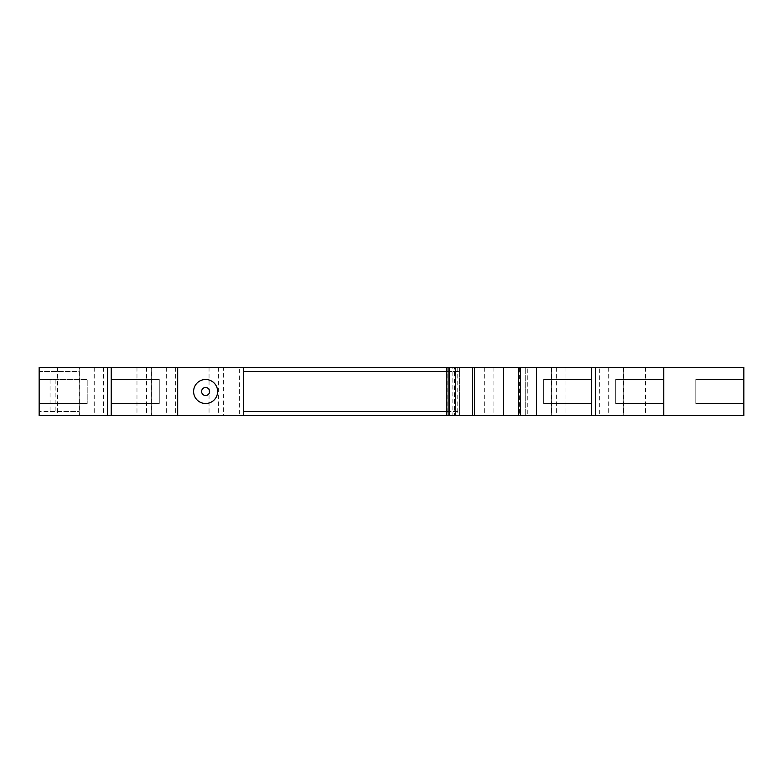<?xml version="1.0" encoding="UTF-8"?>
<svg xmlns="http://www.w3.org/2000/svg" width="783" height="783" viewBox="0 0 783 783"><rect width="100%" height="100%" fill="white"/><g stroke="black" fill="none" stroke-linecap="round" stroke-linejoin="round"><path stroke-width="0.59" stroke-dasharray="3.92 2.94" d="M205.616 403.509A12.009 12.009 0 0 0 217.635 391.5A12.009 12.009 0 0 0 205.616 379.491A12.009 12.009 0 0 0 193.607 391.5A12.009 12.009 0 0 0 205.616 403.509M454.483 367.472L446.516 367.472L454.483 367.472L454.483 415.528L459.572 415.528L459.572 367.472L459.572 371.485L446.516 371.485M457.184 367.472L457.184 415.528M447.759 367.472L447.759 415.528L454.483 415.528M446.516 411.515L459.572 411.515L459.572 415.528L447.759 415.528M452.828 415.528L448.111 415.528L455.53 415.528L452.828 415.528L452.828 367.472L448.111 367.472L448.111 415.528M448.111 367.472L455.53 367.472L455.53 415.528L455.53 367.472L452.828 367.472M472.384 415.528L474.469 415.528L472.384 415.528L472.384 367.472L474.469 367.472L472.384 367.472L472.384 415.528M520.431 415.528L518.336 415.528L520.431 415.528L520.431 367.472L518.336 367.472L520.431 367.472L520.431 415.528M536.443 367.472L525.236 367.472L525.236 415.528L525.236 367.472L536.443 367.472L536.443 415.528L525.236 415.528L536.443 415.528M459.572 411.515L459.572 371.485L243.356 371.485L243.356 411.515L459.572 411.515M527.272 367.472L591.703 367.472L527.272 367.472L527.272 415.528L484.295 415.528L591.703 415.528L527.272 415.528M599.347 367.472L663.769 367.472L599.347 367.472L599.347 415.528L556.361 415.528L663.769 415.528L599.347 415.528M223.331 367.472L743.85 367.472L743.85 415.528L39.15 415.528L79.191 415.528L39.15 415.528L39.15 367.472L239.353 367.472L239.353 415.528L239.353 367.472L223.331 367.472L223.331 415.528M50.053 379.491L50.053 411.515L39.15 411.515L79.191 411.515L79.191 379.491L39.15 379.491L87.197 379.491L87.197 403.509L87.197 379.491L39.15 379.491L39.15 403.509L39.15 379.491L79.191 379.491L79.191 371.485L39.15 371.485L39.15 411.515L39.15 371.485L79.191 371.485L79.191 367.472L39.15 367.472L39.15 415.528L39.15 367.472L79.426 367.472L79.426 415.528M50.053 411.515L79.191 411.515L79.191 415.528L79.191 367.472L146.558 367.472L79.426 367.472M151.491 367.472L218.633 367.472L111.225 367.472L151.491 367.472L151.491 415.528L218.633 415.528L151.491 415.528M519.628 415.528L503.616 415.528L519.628 415.528L519.628 367.472M111.225 367.472L111.225 415.528M111.225 403.509L111.225 379.491L111.225 403.509L159.272 403.509L111.225 403.509M743.85 379.491L743.85 403.509L743.85 379.491L695.803 379.491L743.85 379.491M166.065 367.472L166.065 415.528M177.692 367.472L177.692 415.528M151.266 367.472L151.266 415.528L151.266 367.472M166.309 367.472L166.309 415.528M175.646 367.472L175.646 415.528M218.633 367.472L218.633 415.528M209.041 367.472L209.041 415.528M645.476 367.472L645.476 415.528M623.493 367.472L623.493 415.528M608.929 367.472L608.929 415.528M565.952 367.472L565.952 415.528M556.361 367.472L556.361 415.528M608.685 367.472L608.685 415.528M623.728 367.472L623.728 415.528L623.728 367.472M663.769 367.472L663.769 415.528M663.769 379.491L663.769 403.509L663.769 379.491L615.722 379.491L663.769 379.491M551.428 367.472L551.428 415.528M536.864 367.472L536.864 415.528M493.877 367.472L493.877 415.528M484.295 367.472L484.295 415.528M536.609 367.472L536.609 415.528M551.663 367.472L551.663 415.528L551.663 367.472M591.703 367.472L591.703 415.528M591.703 379.491L591.703 403.509L591.703 379.491L543.647 379.491L591.703 379.491M503.616 367.472L503.616 415.528L503.616 367.472M57.443 367.472L57.443 415.528M79.191 367.472L79.191 415.528L79.191 367.472M94.244 367.472L94.244 415.528M103.571 367.472L103.571 415.528M146.558 367.472L146.558 415.528M136.976 367.472L136.976 415.528M93.989 367.472L93.989 415.528M543.647 403.509L543.647 379.491L543.647 403.509L591.703 403.509L543.647 403.509M159.272 379.491L111.225 379.491L159.272 379.491L159.272 403.509L159.272 379.491M615.722 403.509L615.722 379.491L615.722 403.509L663.769 403.509L615.722 403.509M87.197 403.509L39.15 403.509L87.197 403.509M695.803 403.509L695.803 379.491L695.803 403.509L743.85 403.509L695.803 403.509M55.162 379.491L55.162 411.515M243.356 411.515L243.356 415.528M243.356 371.485L243.356 367.472"/><path stroke-width="1.17" d="M205.616 379.491A12.009 12.009 0 0 1 217.635 391.5A12.009 12.009 0 0 1 205.616 403.509A12.009 12.009 0 0 1 193.607 391.5A12.009 12.009 0 0 1 205.616 379.491A12.009 12.009 0 0 0 193.607 391.5A12.009 12.009 0 0 0 205.616 403.509M446.516 367.472L446.516 415.528L448.111 415.528L448.111 367.472L111.225 367.472L111.225 415.528L446.516 415.528M520.431 367.472L520.431 415.528L536.443 415.528L536.443 367.472L449.491 367.472L449.491 415.528L448.111 415.528M449.491 367.472L448.111 367.472M472.384 367.472L472.384 415.528L449.491 415.528M474.469 367.472L474.469 415.528L472.384 415.528M518.336 367.472L518.336 415.528L474.469 415.528M520.431 415.528L518.336 415.528M536.443 367.472L591.703 367.472L591.703 415.528L743.85 415.528L743.85 367.472L663.769 367.472L663.769 415.528M663.769 367.472L591.703 367.472M111.225 367.472L39.15 367.472L39.15 415.528L111.225 415.528M536.443 415.528L591.703 415.528M243.356 367.472L243.356 415.528M177.692 367.472L177.692 415.528M243.356 411.515L446.516 411.515M446.516 371.485L243.356 371.485M107.535 367.472L107.535 415.528M595.383 367.472L595.383 415.528M205.616 395.503A4.003 4.003 0 0 0 209.619 391.5A4.003 4.003 0 0 0 205.616 387.497A4.003 4.003 0 0 0 201.613 391.5A4.003 4.003 0 0 0 205.616 395.503"/></g></svg>
